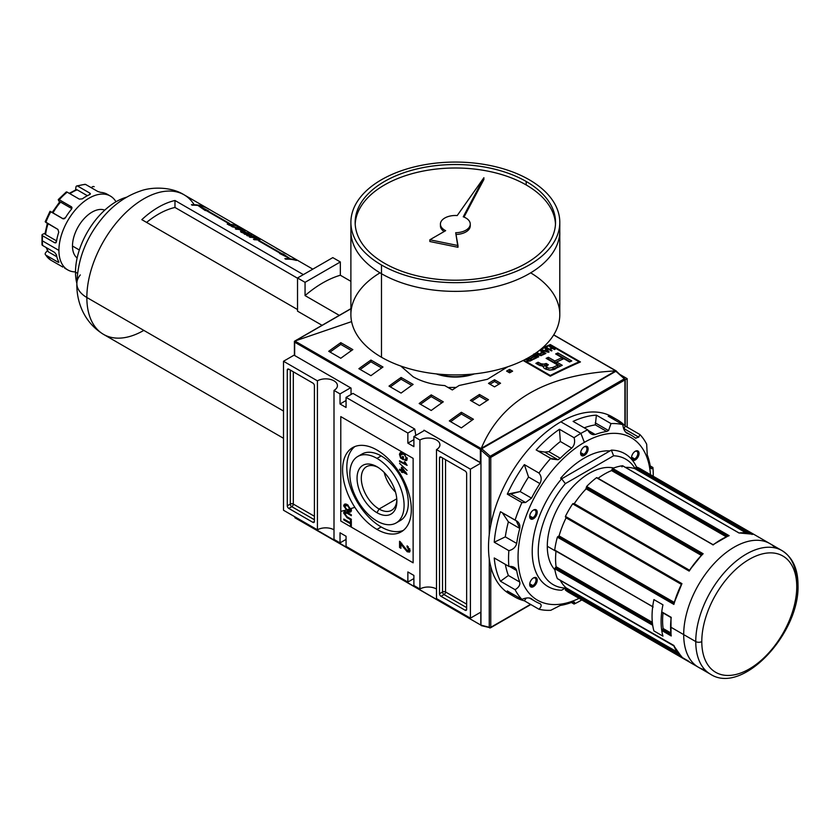 <?xml version="1.0" encoding="UTF-8"?>
<svg xmlns="http://www.w3.org/2000/svg" width="840" height="840" viewBox="0 0 840 840"><rect width="100%" height="100%" fill="white"/><g stroke="black" fill="none" stroke-linecap="round" stroke-linejoin="round"><path stroke-width="1.26" d="M396.764 498.813L379.082 509.03A25.158 14.522 -120 0 1 361.305 478.821A25.158 14.522 -120 0 1 378.053 467.387A25.158 14.522 -120 0 0 366.503 466.704A25.158 14.522 -120 0 0 362.649 486.864A25.158 14.522 -120 0 0 379.082 509.03A25.158 14.522 -120 0 0 391.661 510.269A25.158 14.522 -120 0 0 396.837 499.926A25.158 14.522 60 0 1 379.082 509.03L376.961 512.694A28.151 16.254 -120 0 0 396.869 501.207A28.151 16.254 -120 0 0 376.961 466.725A28.151 16.254 -120 0 0 357.053 478.223A28.151 16.254 -120 0 0 376.961 512.694A28.151 16.254 60 0 1 357.053 478.223A28.151 16.254 60 0 1 376.961 466.725L376.961 466.725A28.151 16.254 60 0 1 396.869 501.207A28.151 16.254 60 0 1 376.961 512.694M384.185 472.458A25.158 14.522 -120 0 0 395.514 492.082A25.158 14.522 -120 0 1 384.185 472.458M376.961 521.042A38.367 22.155 -120 0 0 396.144 522.942A38.367 22.155 -120 0 0 402.024 492.198A38.367 22.155 -120 0 0 376.961 458.378A38.367 22.155 -120 0 0 357.777 456.477A38.367 22.155 -120 0 0 351.897 487.231A38.367 22.155 -120 0 0 376.961 521.042A38.367 22.155 60 0 1 349.829 474.044A38.367 22.155 60 0 1 376.961 458.378A38.367 22.155 60 0 1 404.093 505.376A38.367 22.155 60 0 1 376.961 521.042M357.777 456.477L361.998 454.041A38.367 22.155 60 0 1 381.181 455.942A38.367 22.155 60 0 1 406.245 489.762A38.367 22.155 60 0 1 400.365 520.506L396.144 522.942M381.181 526.964A48.605 28.056 -120 0 0 403.284 530.428A48.605 28.056 60 0 1 381.181 526.964A48.605 28.056 60 0 1 350.028 486.056A48.605 28.056 60 0 1 354.858 446.565A48.605 28.056 -120 0 0 350.028 486.056A48.605 28.056 -120 0 0 381.181 526.964L376.961 529.399A48.605 28.056 60 0 1 345.209 486.57A48.605 28.056 60 0 1 352.663 447.615A48.605 28.056 60 0 1 376.961 450.03A48.605 28.056 60 0 1 408.713 492.86A48.605 28.056 60 0 1 401.257 531.804A48.605 28.056 60 0 1 376.961 529.399A48.605 28.056 60 0 1 342.594 469.865A48.605 28.056 60 0 1 376.961 450.03A48.605 28.056 -120 0 1 411.327 509.555A48.605 28.056 -120 0 1 376.961 529.399M344.673 513.555L347.046 516.779L351.33 519.256L351.33 520.149L347.004 517.65L343.697 513.082L344.284 511.55L347.004 512.284L351.33 514.794L351.33 515.687L347.046 513.208L344.673 513.555L347.046 513.208L351.33 515.687L351.33 514.794L347.004 512.284C345.072 510.941 343.98 511.203 343.697 513.082L347.004 517.65L351.33 520.149L351.33 519.256L347.046 516.779L344.673 513.555L345.629 512.558M402.875 546.651L400.921 543.669L400.921 548.289L399.567 547.501L399.567 541.254L407.201 550.505L408.901 549.801L407.012 546.956L407.148 545.79L410.12 550.536L409.479 552.09L407.211 551.754L402.875 546.651L407.211 551.754L410.12 550.536L407.148 545.79L407.012 546.956L408.901 549.801L407.201 550.505L399.567 541.254L399.567 547.501L400.921 548.289L400.921 543.669L402.875 546.651L403.736 546.158L402.875 546.651M408.104 549.98L409.805 549.287L409.427 550.158L408.524 550.683L409.742 548.709L408.901 549.801M407.106 470.442L399.567 463.386L407.106 470.442M401.131 457.485L402.57 458.315L402.57 456.309L403.431 456.813L403.431 459.711L400.649 458.094L399.473 454.524L400.302 452.624L403.305 453.159L407.201 458.913L406.539 460.562L404.985 460.499L404.733 459.532L405.856 459.564L406.329 458.399L404.849 455.217L403.337 454.072L400.932 453.569L400.344 454.955L401.131 457.485L400.344 454.955L403.337 454.072L404.849 455.217L406.329 458.399L404.733 459.532L404.985 460.499L407.201 458.913L403.305 453.159C401.079 451.836 399.798 452.288 399.473 454.524L400.649 458.094L403.431 459.711L403.431 456.813L402.57 456.309L402.57 458.315L401.131 457.485M407.106 465.381L399.567 461.601L399.567 460.709L405.447 464.1L404.334 461.79L405.227 462.305L407.106 465.381L404.334 461.79L405.447 464.1L399.567 460.709L399.567 461.601L407.106 465.381M401.405 471.146L399.567 470.085L399.567 469.193L401.405 470.253L401.405 467.24L402.37 467.796L407.012 474.38L402.37 471.702L402.37 472.594L401.405 472.038L401.405 471.146L401.405 472.038L402.37 472.594L402.37 471.702L407.012 474.38L402.37 467.796L401.405 467.24L401.405 470.253L399.567 469.193L399.567 470.085L401.405 471.146L402.308 470.62L401.541 470.18L402.308 470.62L401.405 471.146M347.55 511.382L343.697 505.869L344.453 504.242L347.466 504.745L351.435 510.332L350.679 511.959L347.55 511.382C349.713 512.715 351.005 512.369 351.435 510.332L347.466 504.745C345.366 503.486 344.106 503.864 343.697 505.869L347.55 511.382L348.39 510.899L347.55 511.382M350.469 523.772L343.802 519.928L343.802 519.036L350.469 522.879L350.469 520.653L351.33 521.157L351.33 526.512L350.469 526.008L350.469 523.772L350.469 526.008L351.33 526.512L351.33 521.157L350.469 520.653L350.469 522.879L343.802 519.036L343.802 519.928L350.469 523.772L351.33 523.268L350.469 523.772M340.032 393.897L334.005 390.411L334.005 539.406L334.005 390.411L340.032 393.897L350.584 387.807L340.032 393.897L340.032 403.988L340.032 393.897M340.032 403.988L346.059 407.474L346.059 397.373L352.957 393.393L346.059 397.373L407.862 433.052L346.059 397.373L346.059 407.474L340.032 403.988L346.059 400.512L340.032 403.988M407.862 443.153L407.862 433.052L414.761 429.072L352.957 393.393L414.761 429.072L415.821 435.425L414.761 429.072L407.862 433.052L407.862 443.153L413.889 439.667L407.862 443.153L413.889 446.628L407.862 443.153M413.889 446.628L413.889 436.538L424.442 430.447L413.889 436.538L419.916 440.024L413.889 436.538L413.889 446.628M419.916 589.008L419.916 440.024A11.729 6.773 180 0 1 432.695 438.554A11.729 6.773 180 0 1 439.929 444.801A11.729 6.773 180 0 1 436.495 449.589L436.495 598.584L436.495 449.589L470.411 469.171L436.495 449.589A11.729 6.773 180 0 0 436.495 440.024A11.729 6.773 180 0 0 419.916 440.024L419.916 589.008L413.889 585.522L413.889 575.432L413.889 585.522L419.916 589.008A11.729 6.773 180 0 1 436.495 589.008A11.729 6.773 0 0 0 419.916 589.008M413.889 575.432L407.862 571.946L407.862 582.047L346.059 546.368L346.059 536.267L346.059 546.368L407.862 582.047L413.889 578.561L407.862 582.047L407.862 571.946L413.889 575.432M340.032 532.791L346.059 536.267L340.032 532.791L340.032 542.881L334.005 539.406L340.032 542.881L346.059 539.406L340.032 542.881L340.032 532.791M317.415 380.846L283.5 361.263L294.409 354.963L283.5 361.263L283.5 510.248L283.5 361.263L317.415 380.846A11.729 6.773 180 0 1 330.194 379.376A11.729 6.773 180 0 1 337.439 385.623A11.729 6.773 180 0 1 334.005 390.411A11.729 6.773 180 0 0 334.005 380.846A11.729 6.773 180 0 0 317.415 380.846L317.415 529.83L283.5 510.248L317.415 529.83L317.415 380.846M288.781 508.421A2.131 1.228 60 0 1 287.269 505.817L287.269 370.052A2.131 1.228 60 0 1 287.711 369.075A2.131 1.228 60 0 1 288.781 369.18L312.9 383.103A2.131 1.228 60 0 1 314.401 385.718L314.401 521.472A2.131 1.228 60 0 1 313.961 522.448A2.131 1.228 60 0 1 312.9 522.344L288.781 508.421L312.9 522.344A2.131 1.228 -120 0 0 314.401 521.472L314.401 385.718A2.131 1.228 -120 0 0 312.9 383.103L288.781 369.18A2.131 1.228 -120 0 0 287.269 370.052L287.269 505.817A2.131 1.228 -120 0 0 288.781 508.421L291.795 506.678L288.781 508.421M334.005 529.83A11.729 6.773 0 0 0 317.415 529.83A11.729 6.773 180 0 1 334.005 529.83M470.411 618.156L436.495 598.584L470.411 618.156L480.963 612.066L470.411 618.156L470.411 469.171L480.963 463.082L470.411 469.171L470.411 618.156M465.14 470.999A2.131 1.228 60 0 1 466.641 473.613L466.641 609.368A2.131 1.228 60 0 1 466.2 610.344A2.131 1.228 60 0 1 465.14 610.239L441.021 596.316A2.131 1.228 60 0 1 439.509 593.712L439.509 457.947A2.131 1.228 60 0 1 439.961 456.971A2.131 1.228 60 0 1 441.021 457.076L465.14 470.999L441.021 457.076A2.131 1.228 -120 0 0 439.509 457.947L439.509 593.712A2.131 1.228 -120 0 0 441.021 596.316L465.14 610.239A2.131 1.228 -120 0 0 466.641 609.368L466.641 473.613A2.131 1.228 -120 0 0 465.14 470.999M627.175 378.661L620.382 374.745L627.175 378.661L627.175 427.171L627.175 378.661L625.223 379.796L627.175 378.661M471.524 374.189A32.193 18.585 180 0 1 439.152 374.189A32.193 18.585 0 0 0 471.524 374.189M403.431 457.81L402.57 458.315L403.431 457.81M403.431 458.661L402.696 458.241L403.431 458.661M401.415 457.653L400.649 458.094L401.415 457.653M400.397 454.419L399.473 454.524L400.817 452.445L400.397 454.419M406.917 460.173L404.985 460.499L405.794 459.596L406.917 460.173M405.856 459.564L407.18 458.419M407.106 457.957L406.329 458.399L407.106 457.957M405.437 454.87L404.849 455.217L405.437 454.87M404.072 453.653L403.337 454.072L404.072 453.653M401.478 453.432L400.932 453.569M406.403 464.51L405.573 464.026L406.403 464.51M400.344 461.16L399.567 461.601L400.344 461.16M400.344 469.644L399.567 470.085L400.344 469.644M402.308 469.728L401.405 470.253L402.308 469.728L402.308 467.765L402.308 469.728M406.476 473.025L405.216 472.3L406.476 473.025M403.147 471.261L402.37 471.702L403.147 471.261M402.507 471.629L401.405 472.038L402.308 470.62L402.507 471.629M402.37 468.919L402.37 470.81L405.09 472.374L402.37 468.919L402.98 468.573L402.37 468.919L405.09 472.374L405.689 472.028L405.09 472.374L402.37 470.81L402.37 468.919M401.751 543.197L400.921 543.669L401.751 543.197M400.921 547.239L399.567 547.501L400.47 546.987L400.47 541.895L400.921 547.239M408.272 546.672L407.012 546.956L408.272 546.672M409.846 551.733L407.211 551.754L408.114 551.24L406.781 550.221L409.846 551.733M344.61 505.344L343.697 505.869L344.967 504.063L344.61 505.344M351.078 511.613L348.789 511.046L351.078 511.613M350.028 510.993L351.32 509.397L350.564 509.838L347.456 505.638L345.104 505.197L344.568 506.363L347.56 510.5L350.028 510.993L351.404 509.838L350.395 510.615M345.649 505.04L345.104 505.197M348.191 505.207L347.456 505.638L350.564 509.838L347.56 510.5L344.568 506.363L348.191 505.207M344.673 513.345L344.61 512.558L343.697 513.082L344.82 511.423L344.673 513.345M344.568 519.477L343.802 519.928L344.568 519.477M351.33 522.375L350.469 522.879L351.33 522.375M351.33 525.504L350.469 526.008L351.33 525.504M351.33 523.236L350.595 522.806L351.33 523.236M294.661 355.519L294.661 354.827L294.661 355.519L351.036 388.07L294.661 355.519L294.661 342.185L480.365 449.4L480.365 462.735L423.99 430.185L480.963 462.872L480.365 462.735L480.365 449.4L481.026 449.012L480.365 449.4L294.661 342.185L294.409 341.281L294.661 355.519M351.036 394.506L351.036 388.07L351.036 394.506M294.661 342.185L294.409 341.281L350.889 308.805L295.302 340.893L351.593 321.615L294.903 341.04L481.572 449.327L481.32 448.287C501.291 400.533 545.99 374.735 615.384 370.892C545.99 374.735 501.291 400.533 481.32 448.287L616.025 371.07M542.136 348.169A639.502 369.222 -60 0 1 550.305 344.536L580.45 361.945A639.502 369.222 120 0 0 550.305 376.194L523.12 360.497L550.305 376.194L550.305 375.459L523.803 360.161L550.305 375.459A639.502 369.222 -60 0 1 579.096 361.841A639.502 369.222 120 0 0 550.305 375.459L550.305 376.194A639.502 369.222 120 0 1 580.45 361.945L550.305 344.536L550.305 345.219L579.096 361.841L550.305 345.219A639.502 369.222 120 0 0 540.267 349.724A639.502 369.222 -60 0 1 550.305 345.219L550.305 344.536A639.502 369.222 -60 0 0 542.136 348.169M509.607 369.411L512.62 371.154A639.502 369.222 120 0 0 509.607 372.824L506.594 371.081A639.502 369.222 -60 0 1 509.607 369.411L512.62 371.154A639.502 369.222 120 0 0 509.607 372.824L506.594 371.081A639.502 369.222 -60 0 1 509.607 369.411L509.607 371.154A637.371 367.994 120 0 0 508.127 371.963A637.371 367.994 120 0 1 509.607 371.154L509.607 369.411M494.529 379.754L500.556 383.24A639.502 369.222 120 0 0 494.529 386.862L488.502 383.376A639.502 369.222 -60 0 1 494.529 379.754L500.556 383.24A639.502 369.222 120 0 0 494.529 386.862L488.502 383.376A639.502 369.222 -60 0 1 494.529 379.754L494.529 381.497A637.371 367.994 120 0 0 489.972 384.227A637.371 367.994 120 0 1 494.529 381.497L494.529 379.754M507.749 366.776L487.421 379.281L459.081 385.507A639.502 369.222 120 0 0 452.33 389.949L444.738 385.57C432.579 384.731 422.048 381.801 413.133 376.772L400.743 366.03L413.133 376.772C422.048 381.801 432.579 384.731 444.738 385.57L452.33 389.949A639.502 369.222 120 0 1 459.081 385.507L487.421 379.281L507.749 366.776M479.462 394.475L488.502 399.693A639.502 369.222 120 0 0 479.462 405.615L470.411 400.397A639.502 369.222 -60 0 1 479.462 394.475L488.502 399.693A639.502 369.222 120 0 0 479.462 405.615L470.411 400.397A639.502 369.222 -60 0 1 479.462 394.475L479.462 396.218A637.371 367.994 120 0 0 471.818 401.205A637.371 367.994 120 0 1 479.462 396.218L479.462 394.475M340.788 342.657L352.842 349.619A639.502 369.222 120 0 0 340.788 358.26L328.724 351.298A639.502 369.222 -60 0 1 340.788 342.657L352.842 349.619A639.502 369.222 120 0 0 340.788 358.26L328.724 351.298A639.502 369.222 -60 0 1 340.788 342.657L340.788 344.411A637.371 367.994 120 0 0 330.068 352.076A637.371 367.994 120 0 1 340.788 344.411L340.788 342.657M370.933 360.066L382.988 367.028A639.502 369.222 120 0 0 370.933 375.669L358.869 368.707A639.502 369.222 -60 0 1 370.933 360.066L382.988 367.028A639.502 369.222 120 0 0 370.933 375.669L358.869 368.707A639.502 369.222 -60 0 1 370.933 360.066L370.933 361.809A637.371 367.994 120 0 0 360.213 369.485A637.371 367.994 120 0 1 370.933 361.809L370.933 360.066M461.37 412.282L473.424 419.244A639.502 369.222 120 0 0 461.37 427.886L449.316 420.924A639.502 369.222 -60 0 1 461.37 412.282L473.424 419.244A639.502 369.222 120 0 0 461.37 427.886L449.316 420.924A639.502 369.222 -60 0 1 461.37 412.282L461.37 414.026A637.371 367.994 120 0 0 450.649 421.701A637.371 367.994 120 0 1 461.37 414.026L461.37 412.282M431.225 394.874L443.279 401.835A639.502 369.222 120 0 0 431.225 410.477L419.16 403.515A639.502 369.222 -60 0 1 431.225 394.874L443.279 401.835A639.502 369.222 120 0 0 431.225 410.477L419.16 403.515A639.502 369.222 -60 0 1 431.225 394.874L431.225 396.627A637.371 367.994 120 0 0 420.504 404.292A637.371 367.994 120 0 1 431.225 396.627L431.225 394.874M401.079 377.465L413.133 384.426A639.502 369.222 120 0 0 401.079 393.078L389.014 386.117A639.502 369.222 -60 0 1 401.079 377.465L413.133 384.426A639.502 369.222 120 0 0 401.079 393.078L389.014 386.117A639.502 369.222 -60 0 1 401.079 377.465L401.079 379.218A637.371 367.994 120 0 0 390.358 386.883A637.371 367.994 120 0 1 401.079 379.218L401.079 377.465M616.266 370.933L616.025 371.7L616.266 370.933L553.665 334.971L615.783 370.839L481.142 448.57L294.903 341.04M411.768 385.392L401.079 379.218L411.768 385.392M441.913 402.801L431.225 396.627L441.913 402.801M472.059 420.2L461.37 414.026L472.059 420.2M381.623 367.983L370.933 361.809L381.623 367.983M351.477 350.584L340.788 344.411L351.477 350.584M456.131 387.429L448.056 387.481L456.131 387.429M487.074 400.617L479.462 396.218L487.074 400.617M499.076 384.122L494.529 381.497L499.076 384.122M511.077 372.005L509.607 371.154L511.077 372.005M579.096 362.534L579.096 361.841L579.096 362.534M537.023 357.63L532.697 355.131L537.023 357.63A639.502 369.222 120 0 0 533.516 359.352A639.502 369.222 -60 0 1 537.023 357.63M532.948 359.016L533.516 359.352L532.948 359.016A639.502 369.222 -60 0 1 535.815 357.609A639.502 369.222 120 0 0 532.948 359.016M534.282 356.727L535.815 357.609L534.282 356.727A639.502 369.222 120 0 0 531.605 358.04A639.502 369.222 -60 0 1 534.282 356.727M531.027 357.714L531.605 358.04L531.027 357.714A639.502 369.222 -60 0 1 533.705 356.391A639.502 369.222 120 0 0 531.027 357.714M532.14 355.488L533.705 356.391L532.14 355.488M542.577 352.181A639.502 369.222 120 0 0 540.341 353.22L540.918 353.546A639.502 369.222 -60 0 1 543.154 352.506L544.677 353.388A639.502 369.222 120 0 0 542.125 354.585L542.703 354.921A639.502 369.222 -60 0 1 545.895 353.43L540.981 350.595A639.502 369.222 120 0 0 540.341 350.889L542.577 352.181L540.341 350.889A639.502 369.222 -60 0 1 540.981 350.595L545.895 353.43A639.502 369.222 120 0 0 542.703 354.921L542.125 354.585A639.502 369.222 -60 0 1 544.677 353.388L543.154 352.506A639.502 369.222 120 0 0 540.918 353.546L540.341 353.22A639.502 369.222 -60 0 1 542.577 352.181L542.577 352.779L542.577 352.181M551.891 348.022A639.502 369.222 120 0 0 549.402 349.135L547.102 347.802A639.502 369.222 120 0 0 546.462 348.096L551.376 350.931A639.502 369.222 -60 0 1 552.017 350.637L549.98 349.461A639.502 369.222 -60 0 1 552.468 348.358L554.505 349.534A639.502 369.222 -60 0 1 555.146 349.262L550.231 346.416A639.502 369.222 120 0 0 549.591 346.7L551.891 348.022L549.591 346.7A639.502 369.222 -60 0 1 550.231 346.416L555.146 349.262A639.502 369.222 120 0 0 554.505 349.534L552.468 348.358A639.502 369.222 120 0 0 549.98 349.461L552.017 350.637A639.502 369.222 120 0 0 551.376 350.931L546.462 348.096A639.502 369.222 -60 0 1 547.102 347.802L549.402 349.135A639.502 369.222 -60 0 1 551.891 348.022L551.891 348.611L551.891 348.022M562.264 365.306A639.502 369.222 120 0 0 556.238 368.183C553.255 371.511 542.115 369.842 543.48 365.967L538.545 364.896L535.878 363.353A639.502 369.222 -60 0 1 538.104 362.24L540.771 363.772L544.603 364.182L546.189 363.479L548.363 364.728L546.126 366.597L548.709 368.277L552.941 367.406A639.502 369.222 -60 0 1 557.792 365.075L546.137 358.344A639.502 369.222 -60 0 1 548.373 357.294L554.809 361.001A639.502 369.222 -60 0 1 562.086 357.661L555.65 353.945A639.502 369.222 -60 0 1 557.886 352.947L571.778 360.959A639.502 369.222 120 0 0 569.541 361.967L563.881 358.691A639.502 369.222 120 0 0 556.605 362.04L562.264 365.306A639.502 369.222 120 0 0 556.238 368.183C553.255 371.511 542.115 369.842 543.48 365.967L540.047 365.61L535.878 363.353A639.502 369.222 -60 0 1 538.104 362.24L542.388 364.487L546.189 363.479L548.363 364.728L546.126 366.597L548.709 368.277L552.941 367.406A639.502 369.222 -60 0 1 557.792 365.075L546.137 358.344A639.502 369.222 -60 0 1 548.373 357.294L554.809 361.001A639.502 369.222 -60 0 1 562.086 357.661L555.65 353.945A639.502 369.222 -60 0 1 557.886 352.947L571.778 360.959A639.502 369.222 120 0 0 569.541 361.967L563.881 358.691A639.502 369.222 120 0 0 556.605 362.04L562.264 365.306M543.05 366.587L543.48 365.967L543.48 367.437L543.48 365.967M545.958 348.317A639.502 369.222 120 0 0 545.286 348.621L546.263 349.692A639.502 369.222 120 0 0 544.309 350.584L542.356 349.955A639.502 369.222 120 0 0 541.684 350.269L548.363 352.286A639.502 369.222 -60 0 1 549.098 351.96L545.958 348.317L549.098 351.96A639.502 369.222 120 0 0 548.363 352.286L541.684 350.269A639.502 369.222 -60 0 1 542.356 349.955L544.309 350.584A639.502 369.222 -60 0 1 546.263 349.692L545.286 348.621A639.502 369.222 -60 0 1 545.958 348.317L545.958 349.356L545.958 348.317M540.089 355.016L533.82 353.976L540.089 355.016L536.256 352.8L540.089 355.016M536.897 352.506A639.502 369.222 120 0 0 536.256 352.8A639.502 369.222 -60 0 1 536.897 352.506L541.811 355.341L536.897 352.506L536.897 353.168L536.897 352.506M541.139 355.656A639.502 369.222 -60 0 1 541.811 355.341A639.502 369.222 120 0 0 541.139 355.656L534.849 354.617L541.139 355.656M538.682 356.832L534.849 354.617L538.682 356.832A639.502 369.222 120 0 0 538.051 357.137A639.502 369.222 -60 0 1 538.682 356.832M533.589 354.564L538.051 357.137L533.589 354.564M529.179 358.565A639.502 369.222 120 0 0 528.444 358.932A639.502 369.222 -60 0 1 529.179 358.565L528.056 357.913L529.179 359.184L529.179 358.565M532.56 359.825L528.654 357.567L532.56 359.825A639.502 369.222 120 0 0 530.439 360.885A639.502 369.222 -60 0 1 532.56 359.825M527.384 360.969L530.439 360.885L528.014 361.231L528.392 359.572A639.502 369.222 -60 0 1 529.756 358.89L531.353 359.814A639.502 369.222 120 0 0 529.83 360.57L528.014 360.644L528.392 359.572A639.502 369.222 -60 0 1 529.756 358.89L531.353 359.814A639.502 369.222 120 0 0 529.83 360.57L527.384 360.969L526.817 360.308L527.363 359.51L527.384 360.969L527.363 359.51L526.754 359.562L527.363 359.51L527.363 360.959L527.363 359.51M525.62 359.457L526.754 359.562L525.62 359.457M560.595 366.093L556.605 363.794L556.605 362.04L556.605 363.794L560.595 366.093M570.066 361.725L557.886 354.701A637.371 367.994 120 0 0 557.361 354.931A637.371 367.994 120 0 1 557.886 354.701L557.886 352.947L557.886 354.701L570.066 361.725M562.086 359.415A637.371 367.994 120 0 0 554.809 362.754L548.373 359.037A637.371 367.994 120 0 0 547.806 359.31A637.371 367.994 120 0 1 548.373 359.037L548.373 357.294L548.373 359.037L554.809 362.754L554.809 361.001L554.809 362.754A637.371 367.994 120 0 1 562.086 359.415L562.086 357.661L562.086 359.415M552.941 369.149L552.941 367.406L552.941 369.149A637.371 367.994 120 0 1 557.792 366.818L557.792 365.075L557.792 366.818A637.371 367.994 120 0 0 552.941 369.149L550.431 370.156M542.64 366.272L540.771 365.516L542.64 366.272L544.603 365.925L544.603 364.182L544.603 365.925L546.189 365.221L546.189 363.479L546.798 365.579L543.48 366.251M540.771 365.516L538.104 363.983A637.371 367.994 120 0 0 537.495 364.287A637.371 367.994 120 0 1 538.104 363.983L538.104 362.24L538.104 363.983L540.771 365.516L540.771 363.772L540.771 365.516M549.402 349.786L549.402 349.135L549.402 349.786M550.231 347.067L550.231 346.416L550.231 347.067M549.98 350.112L549.98 349.461L549.98 350.112M547.102 348.464L547.102 347.802L547.102 348.464M546.263 350.28L546.263 349.692L546.263 350.28M547.554 351.173L548.216 351.824L545.076 350.826A639.502 369.222 -60 0 1 546.651 350.112L548.216 352.244L545.076 350.826A639.502 369.222 -60 0 1 546.651 350.112L547.554 351.173M540.981 351.256L540.981 350.595L540.981 351.256M544.677 353.987L544.677 353.388L544.677 353.987M534.849 355.288L534.849 354.617L534.849 355.288M535.815 358.218L535.815 357.609L535.815 358.218M533.705 357.01L533.705 356.391L533.705 357.01M531.353 360.433L531.353 359.814L531.353 360.433M436.338 373.916A35.816 20.675 0 0 0 474.338 373.916A35.816 20.675 180 0 1 436.338 373.916M296.468 517.734L295.743 517.776L296.468 517.734M481.467 625.464L295.103 517.587L295.103 516.947L294.861 517.724L481.467 625.464M481.415 625.433L295.743 517.776M480.963 625.097L480.963 450.062L489.258 457.411L490.203 456.246L624.918 379.082L615.867 371.269L616.623 371.731L615.867 371.269L481.719 448.718L490.203 456.246L489.258 457.411L480.963 450.062L481.719 448.718L480.963 450.062L480.963 625.097L489.258 627.312A1.071 0.756 105 0 0 489.731 627.911L489.731 627.911A1.071 0.756 105 0 0 490.203 627.837A1.071 0.756 -75 0 1 489.258 627.312L481.719 625.558M662.949 636.143A71.411 41.234 -60 0 1 661.742 630.483A71.411 41.234 120 0 0 662.949 636.143A71.411 41.234 -60 0 1 662.949 604.821L653.909 599.592A71.411 41.234 120 0 0 652.691 606.648A71.411 41.234 -60 0 1 653.909 599.592A71.411 41.234 120 0 0 653.909 630.924L662.949 636.143A71.411 41.234 -60 0 1 662.949 604.821L653.909 599.592L662.949 604.821A71.411 41.234 120 0 0 661.742 611.877A71.411 41.234 -60 0 1 662.949 604.821L653.909 599.592A71.411 41.234 120 0 0 653.909 630.924A71.411 41.234 -60 0 1 652.691 625.264A71.411 41.234 120 0 0 653.909 630.924L662.949 636.143M681.839 657.248L673.88 645.855L557.372 578.582A71.411 41.234 -60 0 1 554.715 568.701L555.639 567.567L554.715 568.701A71.411 41.234 120 0 0 557.372 578.582L674.016 645.55M705.033 669.889A71.411 41.234 120 0 1 683.697 634.61L695.762 641.571A71.411 41.234 -60 0 1 746.256 554.106A71.411 41.234 -60 0 1 796.75 583.264A4.263 2.457 180 0 1 796.75 586.74A67.148 38.766 -60 0 1 749.27 668.986A67.148 38.766 -60 0 1 701.788 641.571A4.263 2.457 180 0 1 695.762 641.571A71.411 41.234 -60 0 0 710.546 674.258L568.859 592.452A71.411 41.234 -60 0 1 565.425 590.048L565.551 589.197L565.425 590.048A71.411 41.234 120 0 0 572.659 594.226L689.178 661.5M643.702 471.177A71.411 41.234 120 0 0 636.468 466.998L635.796 467.534L636.468 466.998A71.411 41.234 -60 0 1 640.269 468.772L781.956 550.567A71.411 41.234 -60 0 0 726.936 569.709A71.411 41.234 -60 0 0 695.762 641.571M622.776 465.906L622.514 465.749A71.411 41.234 120 0 0 612.623 468.394L612.108 469.214L612.623 468.394A71.411 41.234 -60 0 1 622.514 465.749L621.904 466.683M702.419 554.2L703.133 553.739L586.625 486.465L586.394 487.347L586.625 486.465A71.411 41.234 -60 0 1 596.505 477.708L597.03 477.918L596.505 477.708A71.411 41.234 120 0 0 586.625 486.465L703.143 553.739L702.429 554.305L703.143 553.739A71.411 41.234 120 0 0 689.178 571.106L572.659 503.843L573.269 503.528L572.659 503.843A71.411 41.234 120 0 0 565.425 516.369A71.411 41.234 -60 0 1 572.659 503.843L689.178 571.106L689.294 570.518L573.342 503.591M653.142 606.995L554.715 550.085A71.411 41.234 -60 0 1 557.372 537.149L558.012 536.508L557.372 537.149A71.411 41.234 120 0 0 554.715 550.085L652.691 606.648L554.841 550.462M752.976 534.261L636.468 466.998L752.986 534.272A71.411 41.234 120 0 0 739.022 533.022L622.514 465.749L738.969 532.959M556.091 566.779L555.639 567.567L652.449 623.458L555.639 567.567L556.08 566.706A69.279 39.995 -60 0 1 556.017 551.135A69.279 39.995 120 0 0 556.08 566.706L652.333 622.346M775.415 547.974A71.411 41.234 -60 0 0 718.893 558.726A71.411 41.234 -60 0 0 683.697 634.61L670.582 627.039A71.411 41.234 120 0 0 671.234 635.975L671.16 634.893L671.234 635.975L661.742 630.483L662.655 629.349L670.898 634.651L662.183 629.622L661.742 630.483L671.234 635.975L671.066 635.009M663.106 628.572L662.655 629.349L663.106 628.499L670.698 632.877L663.106 628.499A69.279 39.995 120 0 1 663.033 612.927A69.279 39.995 120 0 0 663.106 628.499L670.698 632.95M670.582 627.039A71.411 41.234 120 0 1 671.234 617.358L661.742 611.877L671.234 617.358A71.411 41.234 120 0 0 670.582 627.039A71.411 41.234 120 0 0 671.234 635.975M635.796 467.534L634.883 468.678L635.554 468.143L747.821 532.948L635.554 468.143L635.796 467.534L749.711 533.306L635.796 467.534M625.453 467.387A69.279 39.995 -60 0 1 634.883 468.678A69.279 39.995 120 0 0 625.453 467.387M612.108 469.214L611.583 470.579L612.108 469.76L727.293 536.267L612.108 469.214L727.839 536.035L612.108 469.214M598.059 478.296A69.279 39.995 -60 0 1 611.583 470.579A69.279 39.995 120 0 0 598.059 478.296M701.4 555.188L702.167 554.369L586.394 487.347L702.282 554.264L586.394 487.347L585.921 488.733L701.526 555.481M574.245 503.685A69.279 39.995 -60 0 1 586.131 488.849A69.279 39.995 120 0 0 574.245 503.685L689.462 570.202L574.245 503.685M673.817 603.729L681.933 583.643L565.425 516.369L565.457 517.052L565.425 516.369L681.944 583.643L681.555 584.073A70.77 40.855 -60 0 0 674.016 603.519L673.88 604.412L557.372 537.149L673.88 604.412L674.016 603.519L673.88 604.412A71.411 41.234 120 0 1 681.944 583.643L681.944 583.643A71.411 41.234 120 0 0 673.88 604.412M566.087 517.818L566.087 517.818A69.279 39.995 120 0 0 559.073 535.909A69.279 39.995 -60 0 1 566.087 517.818L681.303 584.336L566.087 517.818M558.422 536.539L559.073 535.909L558.012 536.508L673.911 603.414L558.422 536.539M566.087 587.843A69.279 39.995 -60 0 1 560.259 580.314A69.279 39.995 120 0 0 566.087 587.843L677.029 651.893L566.087 587.843M566.181 588.105L565.551 589.197L565.961 588.693L678.216 653.499L565.961 588.693L566.181 588.105L677.282 652.239M554.894 569.803A59.693 34.461 -60 0 1 547.292 546.273A59.693 34.461 -60 0 1 569.993 489.951A59.693 34.461 -60 0 1 613.673 468.006A59.693 34.461 120 0 0 569.993 489.951A59.693 34.461 120 0 0 547.292 546.273A59.693 34.461 120 0 0 554.894 569.803M565.373 588.053L565.95 587.716L565.373 588.053A72.482 41.843 -60 0 1 538.24 551.502A72.482 41.843 -60 0 1 565.373 483.62A72.482 41.843 120 0 0 538.24 551.502A72.482 41.843 120 0 0 565.373 588.053L561.624 590.216A76.745 44.31 -60 0 1 548.111 586.625A76.745 44.31 -60 0 1 561.624 478.821L611.341 450.125A76.745 44.31 -60 0 1 624.845 453.705A76.745 44.31 -60 0 1 636.5 467.009A76.745 44.31 120 0 0 611.341 450.125L613.61 455.774L565.373 483.62L613.61 455.774L611.341 450.125L561.624 478.821L565.373 483.62L561.624 478.821A76.745 44.31 -60 0 0 532.214 551.502A76.745 44.31 -60 0 0 561.624 590.216L565.373 588.053M635.135 468.647A72.482 41.843 120 0 0 613.61 455.774A72.482 41.843 -60 0 1 635.135 468.647M681.555 656.282L681.944 657.321L565.425 590.048L681.944 657.321L681.555 656.282M689.367 570.559A70.77 40.855 -60 0 1 702.429 554.305A70.77 40.855 -60 0 0 689.367 570.559L689.178 571.106A71.411 41.234 120 0 1 703.143 553.739L703.143 553.739M713.087 544.856L596.505 477.708L713.087 544.856M729.141 535.668L728.175 536.141L729.141 535.668A71.411 41.234 120 0 0 713.024 544.981A71.411 41.234 120 0 1 729.141 535.668L612.623 468.394L729.141 535.668L728.227 536.004M752.986 534.272L751.895 534.45L752.986 534.272A71.411 41.234 120 0 0 739.022 533.022M465.895 218.012A14.921 8.61 -0 0 0 463.239 216.793A14.921 8.61 180 0 1 465.895 218.012A14.921 8.61 180 0 1 469.193 227.315A14.921 8.61 180 0 1 455.7 232.722A14.921 8.61 -0 0 0 470.264 224.112A14.921 8.61 -0 0 0 465.895 218.012M470.19 224.973A14.921 8.61 -0 0 1 456.005 234.454A14.921 8.61 -0 0 0 470.264 225.845L470.264 224.112M455.7 232.722L457.979 247.286L429.86 241.521L457.979 247.286L457.979 245.543L429.86 239.778L429.86 241.521L429.86 239.778L457.979 245.543L455.7 232.722M483.893 179.466L463.995 217.088L483.893 179.466L483.893 177.723L483.893 179.466M483.893 177.723L463.239 216.793L483.893 177.723L457.212 215.565A14.921 8.61 0 0 0 440.423 224.112A14.921 8.61 0 0 0 445.651 230.664L429.86 239.778L445.651 230.664A14.921 8.61 180 0 1 441.693 220.626A14.921 8.61 180 0 1 457.212 215.565L483.893 177.723M440.423 224.112L440.423 225.845A14.921 8.61 0 0 0 444.129 231.536A14.921 8.61 0 0 1 440.496 224.973M381.486 265.01A104.454 60.302 0 0 1 381.486 179.728A104.454 60.302 0 0 1 529.2 179.728A104.454 60.302 180 0 1 559.797 222.369A104.454 60.302 180 0 1 495.317 278.082A104.454 60.302 180 0 1 381.486 265.01A104.454 60.302 180 0 1 350.889 222.369A104.454 60.302 180 0 1 415.37 166.656A104.454 60.302 180 0 1 529.2 179.728A104.454 60.302 180 0 1 529.2 265.01A104.454 60.302 180 0 1 381.486 265.01L381.486 273.714A104.454 60.302 -0 0 0 498.771 285.915A104.454 60.302 -0 0 0 559.524 226.716M526.187 181.461A100.191 57.845 180 0 1 526.187 263.267A100.191 57.845 180 0 1 384.5 263.267A100.191 57.845 180 0 1 355.152 222.369A100.191 57.845 180 0 1 416.997 168.924A100.191 57.845 180 0 1 526.187 181.461A100.191 57.845 180 0 1 555.534 222.369A100.191 57.845 180 0 1 493.679 275.804A100.191 57.845 180 0 1 384.5 263.267A100.191 57.845 180 0 1 384.5 181.461A100.191 57.845 180 0 1 526.187 181.461L526.187 184.947A100.191 57.845 180 0 1 555.481 224.112A100.191 57.845 -0 0 0 526.187 184.947A100.191 57.845 0 0 0 418.394 172.084A100.191 57.845 0 0 0 355.194 224.112A100.191 57.845 180 0 1 418.394 172.084A100.191 57.845 180 0 1 526.187 184.947M559.797 222.369L559.797 314.612A104.454 60.302 180 0 1 495.317 370.325A104.454 60.302 180 0 1 381.486 357.252A104.454 60.302 180 0 1 350.889 314.612L350.889 222.369M584.367 442.365A93.797 54.149 -60 0 1 650.475 474.663A93.797 54.149 120 0 0 584.367 442.365A93.797 54.149 120 0 0 518.101 554.148A93.797 54.149 120 0 0 579.065 598.353A93.797 54.149 -60 0 1 518.101 554.148A93.797 54.149 -60 0 1 584.367 442.365L580.892 433.398A102.323 59.073 -60 0 1 587.706 429.828L573.101 421.397L587.706 429.828L591.36 434.049L595.255 434.522C592.126 435.173 589.606 433.608 587.706 429.828A102.323 59.073 -60 0 0 580.892 433.398A102.323 59.073 120 0 0 574.067 437.703A102.323 59.073 -60 0 1 580.892 433.398L560.857 421.827A102.323 59.073 -60 0 1 612.014 416.766L617.442 419.895A102.323 59.073 120 0 0 608.202 416.209L622.808 424.641L608.202 416.209A102.323 59.073 -60 0 1 625.254 426.058A102.323 59.073 120 0 0 617.442 419.895M635.282 459.974A5.334 3.077 120 0 1 631.512 457.79A5.334 3.077 120 0 1 635.282 451.269L635.282 451.269A5.334 3.077 -60 0 1 639.051 453.443A5.334 3.077 -60 0 1 635.282 459.974A5.334 3.077 120 0 0 639.051 453.443A5.334 3.077 120 0 0 635.282 451.269L635.282 451.269A5.334 3.077 120 0 0 631.512 457.79A5.334 3.077 120 0 0 635.282 459.974L634.673 458.923A4.473 2.583 120 0 0 637.602 454.986A4.473 2.583 120 0 0 636.909 451.395A4.473 2.583 120 0 0 634.966 451.469A4.473 2.583 120 0 1 637.833 453.611A4.473 2.583 120 0 1 634.673 458.923L631.554 457.118M584.367 455.427A5.334 3.077 120 0 1 580.598 453.243A5.334 3.077 120 0 1 584.367 446.723L584.367 446.723A5.334 3.077 -60 0 1 588.137 448.896A5.334 3.077 -60 0 1 584.367 455.427A5.334 3.077 120 0 0 588.137 448.896A5.334 3.077 120 0 0 584.367 446.723L584.367 446.723A5.334 3.077 120 0 0 580.598 453.243A5.334 3.077 120 0 0 584.367 455.427L583.769 454.377A4.473 2.583 120 0 0 586.688 450.429A4.473 2.583 120 0 0 586.005 446.849A4.473 2.583 120 0 0 584.052 446.911A4.473 2.583 120 0 1 586.929 449.064A4.473 2.583 120 0 1 583.769 454.377L580.639 452.571M533.463 518.753A5.334 3.077 120 0 1 529.694 516.579A5.334 3.077 120 0 1 533.463 510.048L533.463 510.048A5.334 3.077 -60 0 1 537.222 512.232A5.334 3.077 -60 0 1 533.463 518.753A5.334 3.077 120 0 0 537.222 512.232A5.334 3.077 120 0 0 533.463 510.048L533.463 510.048A5.334 3.077 120 0 0 529.694 516.579A5.334 3.077 120 0 0 533.463 518.753L532.854 517.713A4.473 2.583 120 0 0 535.784 513.765A4.473 2.583 120 0 0 535.091 510.174A4.473 2.583 120 0 0 533.148 510.248A4.473 2.583 120 0 1 536.014 512.4A4.473 2.583 120 0 1 532.854 517.713L529.736 515.907M533.463 586.635A5.334 3.077 120 0 1 529.694 584.462A5.334 3.077 120 0 1 533.463 577.93L533.463 577.93A5.334 3.077 -60 0 1 537.222 580.104A5.334 3.077 -60 0 1 533.463 586.635A5.334 3.077 120 0 0 537.222 580.104A5.334 3.077 120 0 0 533.463 577.93L533.463 577.93A5.334 3.077 120 0 0 529.694 584.462A5.334 3.077 120 0 0 533.463 586.635L532.854 585.596A4.473 2.583 120 0 0 535.784 581.648A4.473 2.583 120 0 0 535.091 578.057A4.473 2.583 120 0 0 533.148 578.13A4.473 2.583 120 0 1 536.014 580.272A4.473 2.583 120 0 1 532.854 585.596L529.736 583.79M584.367 458.031A74.613 43.071 -60 0 1 609.976 450.901A74.613 43.071 -60 0 0 584.367 458.031A74.613 43.071 120 0 0 560.626 478.254A74.613 43.071 -60 0 1 584.367 458.031M557.991 459.743L560.28 458.262L548.898 451.689L544.688 452.067L548.898 451.689A95.928 55.388 120 0 1 560.364 441.525A95.928 55.388 120 0 0 548.898 451.689L560.28 458.262A95.928 55.388 120 0 1 571.736 448.098L560.364 441.525L559.461 429.272A102.323 59.073 120 0 0 536.172 449.925A102.323 59.073 -60 0 1 559.461 429.272L574.067 437.703C575.253 441.882 574.476 445.347 571.736 448.098L560.364 441.525L559.461 429.272L574.067 437.703C575.253 441.882 574.476 445.347 571.736 448.098A95.928 55.388 120 0 0 560.28 458.262L557.991 459.743L551.817 459.06L536.172 449.925L550.778 458.356A102.323 59.073 120 0 0 538.965 473.046A102.323 59.073 -60 0 1 550.778 458.356L557.991 459.743L544.688 452.067L538.073 451.028M510.783 493.973L520.149 491.558A95.928 55.388 120 0 1 528.538 477.026A95.928 55.388 120 0 0 520.149 491.558L531.52 498.131A95.928 55.388 120 0 1 539.91 483.599L528.538 477.026L524.36 464.615A102.323 59.073 120 0 0 507.308 494.151A102.323 59.073 -60 0 1 524.36 464.615L538.965 473.046C541.538 476.217 541.852 479.735 539.91 483.599L528.538 477.026L524.36 464.615L538.965 473.046C541.538 476.217 541.852 479.735 539.91 483.599A95.928 55.388 120 0 0 531.52 498.131L525.567 502.519L521.913 502.582L507.308 494.151L521.913 502.582A102.323 59.073 120 0 0 515.099 520.149A102.323 59.073 -60 0 1 521.913 502.582L525.567 502.519L510.783 493.973L507.308 494.151L520.149 491.558L531.52 498.131L525.567 502.519M508.389 521.861A95.928 55.388 120 0 0 505.312 536.865A95.928 55.388 120 0 1 508.389 521.861L519.771 528.433C520.327 524.465 518.774 521.703 515.099 520.149L500.493 511.718A102.323 59.073 120 0 0 494.245 542.22A102.323 59.073 -60 0 1 500.493 511.718L516.232 520.706L519.771 528.433A95.928 55.388 120 0 0 516.694 543.438C515.697 547.176 513.082 549.581 508.862 550.662A102.323 59.073 120 0 0 508.862 566.401A102.323 59.073 -60 0 1 508.862 550.662L494.245 542.22L508.862 550.662C513.082 549.581 515.697 547.176 516.694 543.438A95.928 55.388 120 0 1 519.771 528.433L508.389 521.861L502.404 512.831M508.862 566.401L514.343 567.452L516.694 570.591A95.928 55.388 120 0 0 519.771 582.057C520.338 584.892 518.784 587.444 515.099 589.691A102.323 59.073 120 0 0 521.913 599.393A102.323 59.073 -60 0 1 515.099 589.691L500.493 581.259L515.099 589.691C518.784 587.444 520.338 584.892 519.771 582.057A95.928 55.388 120 0 1 516.694 570.591L509.376 566.37L516.694 570.591C515.676 567.557 513.072 566.16 508.862 566.401L494.245 557.97A102.323 59.073 120 0 0 500.493 581.259A102.323 59.073 -60 0 1 494.245 557.97L508.862 566.401M531.153 598.532L531.52 598.784C529.148 597.45 525.945 597.66 521.913 599.393L507.308 590.961A102.323 59.073 120 0 0 515.12 597.125A102.323 59.073 120 0 0 524.36 600.8A102.323 59.073 -60 0 1 507.308 590.961L521.913 599.393C525.945 597.66 529.148 597.45 531.52 598.784A95.928 55.388 120 0 0 535.531 601.524A95.928 55.388 120 0 0 539.91 603.624L540.288 603.803M539.91 603.624C541.852 604.779 541.538 606.648 538.965 609.242A102.323 59.073 120 0 0 550.778 610.292A102.323 59.073 -60 0 1 538.965 609.242L524.36 600.8L538.965 609.242C541.538 606.648 541.852 604.779 539.91 603.624A95.928 55.388 120 0 1 531.52 598.784L530.744 598.332L531.52 598.784M550.778 610.292L560.28 605.451A95.928 55.388 120 0 0 571.736 602.375L574.276 602.059L574.067 604.054A102.323 59.073 120 0 0 580.892 600.485A102.323 59.073 -60 0 1 574.067 604.054L571.389 602.5L574.067 604.054C575.253 602.059 574.476 601.503 571.736 602.375A95.928 55.388 120 0 1 560.28 605.451L550.778 610.292M515.12 597.125L509.691 593.985A102.323 59.073 -60 0 1 494.015 512.001A102.323 59.073 -60 0 1 560.857 421.827A102.323 59.073 120 0 0 493.3 514.469A102.323 59.073 120 0 0 512.484 595.434M595.255 422.867L608.549 430.553L606.722 431.456L595.34 424.882L596.389 415.159L610.995 423.591L608.549 430.553L606.722 431.456L595.34 424.882L596.389 415.159A102.323 59.073 120 0 0 573.101 421.397A102.323 59.073 -60 0 1 596.389 415.159L610.995 423.591A102.323 59.073 -60 0 1 622.808 424.641C623.322 429.019 624.75 431.897 627.081 433.272L626.682 433.072M623.816 429.041L625.254 426.058L639.86 434.49A102.323 59.073 -60 0 1 646.674 444.192L647.231 454.839L646.674 444.192A102.323 59.073 -60 0 0 639.86 434.49L638.757 437.168L635.471 438.113A95.928 55.388 120 0 0 631.46 435.372A95.928 55.388 120 0 0 627.081 433.272C624.75 431.897 623.322 429.019 622.808 424.641A102.323 59.073 -60 0 0 610.995 423.591L608.549 430.553M650.244 465.938L652.922 467.481A102.323 59.073 -60 0 1 653.236 476.249A102.323 59.073 -60 0 0 652.922 467.481L651.294 468.657L650.297 466.305A95.928 55.388 120 0 0 647.231 454.839A95.928 55.388 120 0 1 650.297 466.305C650.916 469.108 651.788 469.507 652.922 467.481L650.244 465.938M580.892 600.485A102.323 59.073 -60 0 0 581.826 599.938A102.323 59.073 -60 0 1 580.892 600.485L581.427 599.718M635.817 438.344L635.471 438.113A95.928 55.388 120 0 0 627.081 433.272L626.294 432.82L627.081 433.272M606.722 431.456A95.928 55.388 120 0 0 595.255 434.522A95.928 55.388 120 0 1 606.722 431.456M526.229 598.07L524.36 600.8L526.229 598.07M508.389 575.484L500.493 581.259L508.389 575.484L519.771 582.057L508.389 575.484A95.928 55.388 120 0 1 505.376 564.385A95.928 55.388 120 0 0 508.389 575.484M505.312 536.865L494.245 542.22L505.312 536.865L516.694 543.438L505.312 536.865M529.704 584.094A4.473 2.583 120 0 0 530.618 585.816A4.473 2.583 120 0 0 532.854 585.596A4.473 2.583 -60 0 1 529.704 584.094M529.704 516.212A4.473 2.583 120 0 0 530.618 517.933A4.473 2.583 120 0 0 532.854 517.713A4.473 2.583 -60 0 1 529.704 516.212M580.608 452.876A4.473 2.583 120 0 0 581.532 454.598A4.473 2.583 120 0 0 583.769 454.377A4.473 2.583 -60 0 1 580.608 452.876M631.523 457.422A4.473 2.583 120 0 0 632.436 459.144A4.473 2.583 120 0 0 634.673 458.923A4.473 2.583 -60 0 1 631.523 457.422M58.916 250.394A42.63 24.612 -60 0 0 75.495 271.908A42.63 24.612 -60 0 1 67.746 269.913A42.63 24.612 -60 0 1 58.916 250.394A42.63 24.612 -60 0 1 77.522 207.491A42.63 24.612 -60 0 1 110.376 196.066A42.63 24.612 -60 0 1 115.983 201.779A42.63 24.612 -60 0 0 82.089 203.144A42.63 24.612 -60 0 0 58.916 250.394L42.336 240.817A42.63 24.612 120 0 0 42.63 245.49L54.684 252.462L42.63 245.49A2.131 1.386 -7.5 0 1 42 244.671L42 234.948A2.131 1.05 6.5 0 0 42.63 235.809A42.63 24.612 120 0 0 42.336 240.817A42.63 24.612 120 0 0 42.63 245.49M106.218 193.672L106.659 193.946A42.63 24.612 120 0 0 100.601 192.36A42.63 24.612 -60 0 1 106.659 193.946L106.218 193.672M85.691 184.496L97.755 191.457L100.601 192.36L97.755 191.457L85.691 184.496A42.63 24.612 120 0 0 77.711 186.113L89.775 193.074L77.711 186.113A2.131 1.428 69.5 0 0 76.703 185.976A2.131 1.428 69.5 0 0 75.947 187.11L75.547 189.956L75.947 187.11A2.131 1.428 69.5 0 1 77.711 186.113A42.63 24.612 120 0 1 85.691 184.496A2.131 1.649 89.2 0 0 85.008 184.306L76.703 185.976M89.786 194.544L90.384 193.736L89.775 193.074L89.786 194.544A42.63 24.612 120 0 0 82.299 198.87A42.63 24.612 -60 0 1 89.786 194.544L90.395 193.924M58.317 199.532A2.131 0.567 41.2 0 0 58.412 200.067L59.514 202.041L58.412 200.067A2.131 0.567 41.2 0 1 59.262 199.752A42.63 24.612 120 0 1 67.242 192.16L79.306 199.122L82.299 198.87L79.306 199.122L67.242 192.16A42.63 24.612 120 0 0 59.262 199.752L71.327 206.724L59.262 199.752A2.131 0.567 41.2 0 0 58.317 199.532L66.192 192.034A2.131 0.997 52 0 1 67.242 192.16A2.131 0.997 -128 0 0 66.003 192.843M71.327 206.724L71.967 207.606L71.495 209.16A42.63 24.612 120 0 0 65.436 217.739A42.63 24.612 -60 0 1 71.495 209.16L71.327 206.724L71.831 207.228M62.885 218.736L64.428 218.704L65.436 217.739L62.853 218.715L50.788 211.754A42.63 24.612 120 0 0 45.864 222.442L57.918 229.404L45.192 221.76L50.022 211.291L50.788 211.754L50.022 211.291M57.918 229.404L58.748 232.218A42.63 24.612 120 0 0 56.438 241.773A42.63 24.612 -60 0 1 58.748 232.218L57.918 229.404M55.713 242.886L54.684 242.771L55.944 242.75L56.438 241.773L54.684 242.771L42.63 235.809A2.131 1.05 -173.5 0 1 42.609 234.318A2.131 1.05 6.5 0 0 42 234.948M54.684 252.462L56.438 254.898A42.63 24.612 120 0 0 58.748 261.786A42.63 24.612 -60 0 1 56.438 254.898L54.684 252.462M58.748 261.786L58.832 262.343L57.918 262.091L58.748 261.786L57.918 262.091L45.864 255.129A42.63 24.612 120 0 0 50.788 260.116L62.853 267.078L50.788 260.116A2.131 1.743 -58.3 0 1 50.757 260.096L45.381 254.667A2.131 1.67 -32.1 0 0 45.864 255.129A2.131 1.67 147.9 0 1 45.685 252.672A2.131 1.67 -32.1 0 0 45.381 254.667M64.627 268.107L67.746 269.913M52.196 212.447L50.368 211.47L52.196 212.447L59.64 201.905A2.131 0.567 41.2 0 1 60.585 202.125A38.367 22.155 120 0 0 52.962 212.919L52.185 212.457M45.035 233.31L42.609 234.318L45.035 233.31M47.481 250.53L45.685 252.672L47.481 250.53M91.476 187.834L91.57 187.677A2.131 1.743 121.7 0 1 94.164 186.711A2.131 1.743 121.7 0 0 91.57 187.677L91.476 187.834M77.186 189.84L87.36 195.709L77.186 189.84A38.367 22.155 120 0 0 69.92 193.704A38.367 22.155 120 0 1 77.186 189.84A2.131 1.428 69.5 0 0 76.177 189.714L69.258 193.316M71.831 208.614L60.585 202.125A38.367 22.155 120 0 0 52.962 212.919L63.284 218.883L52.542 212.636A36.236 20.927 120 0 1 59.735 202.44A2.131 0.567 41.2 0 1 60.585 202.125L71.831 208.614M45.591 233.079A2.131 1.05 6.5 0 0 45.612 234.57A38.367 22.155 120 0 1 48.101 223.734A38.367 22.155 120 0 0 45.612 234.57L56.585 240.902L45.612 234.57A2.131 1.05 -173.5 0 1 44.982 233.709L47.345 223.293M48.521 251.958A38.367 22.155 120 0 1 46.61 247.79A38.367 22.155 120 0 0 48.521 251.958L56.847 256.757L48.521 251.958A2.131 1.67 147.9 0 1 48.048 251.496L46.169 247.538M340.337 275.237A104.023 60.06 120 0 0 305.056 295.596L339.297 315.368L305.056 295.596L305.056 282.324L340.337 261.965L332.798 257.618L297.528 277.977L305.056 282.324L297.528 277.977L297.528 311.147L322.056 325.311L297.528 311.147L297.528 277.977L332.798 257.618L340.337 261.965L340.337 275.237L350.889 281.327L340.337 275.237L340.337 261.965L305.056 282.324L305.056 295.596A104.023 60.06 120 0 1 340.337 275.237M72.482 246.036A27.71 16.002 120 0 1 83.843 218.946A27.71 16.002 120 0 1 104.748 210.158A27.71 16.002 120 0 0 83.843 218.946A27.71 16.002 120 0 0 72.482 246.036A27.71 16.002 120 0 0 77.133 257.995A27.71 16.002 120 0 1 72.482 246.036L79.338 249.995M75.495 272.149A57.551 33.233 120 0 1 126.63 197.201A57.551 33.233 120 0 0 75.495 272.149A57.551 33.233 120 0 0 76.86 283.416A57.551 33.233 120 0 1 75.495 272.149L77.511 273.315M238.728 228.512L227.209 224.123A80.577 46.526 -60 0 1 236.303 225.614L240.366 228.039L238.728 228.512L227.209 224.123A80.577 46.526 -60 0 1 236.303 225.614L240.839 228.596M249.805 234.381L249.711 234.465A80.577 46.526 -60 0 1 250.908 234.728L251.716 235.19A80.577 46.526 120 0 0 244.934 234.35L244.125 233.877A80.577 46.526 -60 0 1 245.353 233.929L240.922 232.029L240.618 231.2L242.225 231.011L248.661 233.394L249.711 234.465A80.577 46.526 -60 0 1 250.908 234.728L251.716 235.19A80.577 46.526 120 0 0 244.934 234.35L244.125 233.877A80.577 46.526 -60 0 1 245.353 233.929L240.922 232.029M255.213 236.796L256.536 237.384L255.181 236.597M290.451 256.452A80.577 46.526 120 0 0 284.97 253.26L284.298 252.861A80.577 46.526 -60 0 1 287.049 254.247A80.577 46.526 -60 0 1 287.385 254.447A80.577 46.526 -60 0 0 284.298 252.861L284.97 253.26A80.577 46.526 120 0 1 287.721 254.646L291.081 256.578A80.577 46.526 120 0 0 290.546 256.284L312.827 269.147L290.546 256.284A80.577 46.526 -60 0 1 291.617 256.893A80.577 46.526 120 0 0 291.081 256.578M286.367 253.869A80.577 46.526 120 0 0 282.944 252.084L282.261 251.696A80.577 46.526 -60 0 1 285.012 253.082A80.577 46.526 -60 0 1 285.358 253.281A80.577 46.526 -60 0 0 282.261 251.696L282.944 252.084A80.577 46.526 120 0 1 285.695 253.47L287.049 254.247M141.813 219.65L297.528 309.54L141.813 219.65A80.577 46.526 -60 0 1 174.972 200.498A80.577 46.526 120 0 0 141.813 219.65M174.972 200.498L303.345 274.617L174.972 200.498L174.972 207.459L297.528 278.219L174.972 207.459A80.577 46.526 120 0 0 146.612 222.411A80.577 46.526 120 0 1 174.972 207.459L174.972 200.498M285.012 253.082L277.064 248.724C275.037 247.401 275.1 247.37 277.242 248.619C275.1 247.37 275.037 247.401 277.064 248.724C275.037 247.401 275.1 247.37 277.242 248.619C275.1 247.37 275.037 247.401 277.064 248.724C275.037 247.401 275.1 247.37 277.242 248.619M259.088 239.411L259.822 240.135L257.838 239.999A80.577 46.526 120 0 0 254.268 239.736L253.459 239.274A80.577 46.526 -60 0 1 256.746 239.495L258.101 240.03L257.639 238.875L252.62 237.458A80.577 46.526 120 0 0 250.078 237.321L249.26 236.849A80.577 46.526 -60 0 1 256.043 237.689L256.861 238.161A80.577 46.526 120 0 0 255.696 237.909L259.088 239.411L258.689 240.103L259.088 239.411C260.253 240.23 259.833 240.419 257.838 239.999A80.577 46.526 120 0 0 254.268 239.736L253.459 239.274A80.577 46.526 -60 0 1 256.746 239.495L258.227 239.19L252.62 237.458A80.577 46.526 120 0 0 250.078 237.321L249.26 236.849A80.577 46.526 -60 0 1 256.043 237.689L256.861 238.161A80.577 46.526 120 0 0 255.696 237.909L259.865 240.093M254.289 236.68A80.577 46.526 120 0 0 247.506 235.83L246.697 235.368A80.577 46.526 -60 0 1 253.481 236.208L254.289 236.68A80.577 46.526 120 0 0 247.506 235.83L246.697 235.368A80.577 46.526 -60 0 1 253.481 236.208L254.289 236.68M243.621 230.748L238.508 229.404A80.577 46.526 120 0 0 236.145 229.268L235.326 228.805A80.577 46.526 -60 0 1 242.109 229.646L242.928 230.118A80.577 46.526 120 0 0 241.972 229.908L244.986 231.336L238.508 229.404A80.577 46.526 120 0 0 236.145 229.268L235.326 228.805A80.577 46.526 -60 0 1 242.109 229.646L242.928 230.118A80.577 46.526 120 0 0 241.972 229.908L243.621 230.748M273.525 246.456A80.577 46.526 120 0 0 272.465 245.837L217.14 213.896A80.577 46.526 120 0 0 216.269 213.444L208.94 209.15L216.269 213.444A80.577 46.526 -60 0 1 217.14 213.896L272.465 245.837A80.577 46.526 -60 0 1 273 246.141L276.36 248.084M192.318 205.233A80.577 46.526 -60 0 1 208.635 208.982L208.94 209.15A80.577 46.526 120 0 0 192.318 205.233L191.415 204.719L192.318 205.233M208.184 208.719A80.577 46.526 120 0 0 207.732 208.457A80.577 46.526 120 0 0 191.415 204.719A80.577 46.526 -60 0 1 208.184 208.719M205.17 210.504A80.577 46.526 -60 0 1 206.262 210.599L228.417 223.388A80.577 46.526 -60 0 1 229.74 223.555L207.585 210.756A80.577 46.526 -60 0 1 208.625 210.924L198.188 205.622L205.17 210.504L198.188 205.622L208.625 210.924A80.577 46.526 120 0 0 207.585 210.756L229.74 223.555A80.577 46.526 120 0 0 228.417 223.388L206.262 210.599A80.577 46.526 120 0 0 205.17 210.504M290.136 258.709L283.091 253.922A80.577 46.526 120 0 0 282.051 253.754L259.885 240.954A80.577 46.526 120 0 0 258.562 240.797L280.718 253.585A80.577 46.526 120 0 0 279.636 253.491L290.136 258.709L279.636 253.491A80.577 46.526 -60 0 1 280.718 253.585L258.562 240.797A80.577 46.526 -60 0 1 259.885 240.954L282.051 253.754A80.577 46.526 -60 0 1 283.091 253.922L290.136 258.709M296.405 260.474L295.502 259.949A80.577 46.526 120 0 0 284.875 258.668L285.779 259.192A80.577 46.526 -60 0 1 296.405 260.474A80.577 46.526 120 0 0 285.779 259.192L284.875 258.668A80.577 46.526 -60 0 1 295.502 259.949L296.405 260.474M277.925 249.018C276.203 247.989 276.181 248.01 277.851 249.071C276.181 248.01 276.203 247.989 277.925 249.018C276.203 247.989 276.181 248.01 277.851 249.071L283.322 252.105M240.576 231.609L242.225 231.011L241.91 231.556L242.225 231.011L248.661 233.394L249.711 234.465M247.391 234.486L248.819 234.055L247.936 233.247L241.784 231.672L247.391 234.486M228.795 225.026L237.92 228.039L239.117 227.535L236.25 225.813A80.577 46.526 120 0 0 229.026 224.616L228.795 225.026M232.376 226.874L229.026 224.616A80.577 46.526 -60 0 1 236.25 225.813L239.117 227.535L237.92 228.039L232.376 226.874M239.578 228.081L239.117 227.535M282.513 254.909L283.091 253.922L282.513 254.909M281.631 254.478L282.051 253.754L281.631 254.478M739.19 533.053L622.671 465.78L622.03 466.882M701.537 555.041L586.404 488.565L586.688 487.914L585.921 488.733M398.139 521.524A38.367 22.155 -120 0 0 406.781 491.673A38.367 22.155 -120 0 0 381.181 455.942L376.961 458.378M340.788 416.608L413.133 458.378L413.133 562.811L340.788 521.042L340.788 416.608M466.641 607.635L444.034 594.573L441.021 596.316L444.034 594.573A2.131 1.228 120 0 0 445.546 591.969L466.641 604.149L445.546 591.969L445.546 459.69L445.546 591.969A2.131 1.228 180 0 0 442.533 591.969L442.533 457.947L442.533 591.969A2.131 1.228 -120 0 0 444.034 594.573A2.131 1.228 120 0 0 445.546 591.969A2.131 1.228 180 0 0 442.533 591.969A2.131 1.228 -120 0 0 444.034 594.573L466.641 607.635M465.14 610.239L466.641 609.368L465.14 610.239M439.509 593.712L442.533 591.969L439.509 593.712M441.021 457.076L439.509 457.947L441.021 457.076M312.9 522.344L314.401 521.472L312.9 522.344M314.401 519.74L291.795 506.678A2.131 1.228 -120 0 1 290.283 504.074L290.283 370.052L290.283 504.074A2.131 1.228 -120 0 0 291.795 506.678A2.131 1.228 -60 0 0 293.307 504.074L293.307 371.794L293.307 504.074A2.131 1.228 0 0 0 290.283 504.074L287.269 505.817L290.283 504.074A2.131 1.228 0 0 1 293.307 504.074L314.401 516.254L293.307 504.074A2.131 1.228 -60 0 1 291.795 506.678L314.401 519.74M288.781 369.18L287.269 370.052L288.781 369.18M381.181 455.942A38.367 22.155 -120 0 0 360.003 455.469M405.647 459.018L407.243 457.874M347.77 517.198L347.004 517.65L347.77 517.198M347.823 512.768L347.046 513.208L347.823 512.768M525.871 358.995L528.444 358.932L528.444 359.552L528.444 358.932M549.318 370.188L546.441 368.739L546.315 367.679M529.83 361.158L529.83 360.57L529.83 361.158M528.014 360.644L528.392 359.572M340.788 511.403L345.828 510.09M346.952 509.775L354.858 507.339M480.806 612.161L480.806 624.803L480.806 612.161M295.113 516.947L295.103 517.587M294.861 516.799L295.355 517.818M615.867 371.269L481.719 448.718L490.203 456.246L624.361 378.798A1.071 0.619 60 0 1 624.918 379.953L490.76 457.411L490.76 525.115L490.76 457.411A1.071 0.619 180 0 1 489.258 457.411L489.258 534.681L489.258 457.411A1.071 0.619 -0 0 0 490.76 457.411A1.071 0.619 -120 0 0 490.203 456.246A1.071 0.619 60 0 1 490.76 457.411L624.918 379.953A1.071 0.619 -0 0 0 624.918 379.082A1.071 0.619 180 0 1 624.918 379.953A1.071 0.619 -120 0 0 624.361 378.798L615.867 371.269M489.258 558.736L489.258 627.312L489.258 558.736M624.918 425.712L624.918 379.953L624.918 425.712M490.76 566.57L490.76 627.312L530.523 604.359L490.76 627.312A1.071 0.619 60 0 1 490.203 627.837A1.071 0.619 -120 0 0 490.76 627.312A1.071 0.619 180 0 1 489.258 627.312A1.071 0.619 0 0 0 490.76 627.312L490.76 566.57M586.688 487.914L702.041 554.516M555.996 551.303L547.292 546.273M652.691 625.264L554.715 568.701L652.691 625.264M673.88 645.855A71.411 41.234 120 0 0 681.944 657.321A71.411 41.234 120 0 1 673.88 645.855L673.88 645.855M652.523 624.047L555.167 567.84L652.523 624.047M701.788 641.571A67.148 38.766 -60 0 1 749.27 559.335A67.148 38.766 -60 0 1 796.75 586.74A67.148 38.766 120 0 0 749.27 559.335A67.148 38.766 120 0 0 701.788 641.571A67.148 38.766 120 0 0 749.27 668.986A67.148 38.766 120 0 0 796.75 586.74M565.95 587.716L561.624 590.216M679.476 654.969L565.551 589.197L679.476 654.969M559.073 535.909L674.205 602.385L559.073 535.909M726.191 536.75L611.583 470.579L726.191 536.75M745.825 532.728L634.883 468.678L745.825 532.728M351.162 226.716A104.454 60.302 180 0 0 381.486 273.714L381.486 357.252A104.454 60.302 -0 0 0 528.455 357.683A104.454 60.302 -0 0 0 530.681 272.843M380.006 272.843A104.454 60.302 0 0 0 381.486 357.252M638.757 437.168L639.86 434.49L625.254 426.058L623.973 428.631L638.757 437.168L635.471 438.113M614.659 418.457A102.323 59.073 120 0 0 560.857 421.827M595.34 424.882A95.928 55.388 120 0 0 584.22 427.822A95.928 55.388 120 0 1 595.34 424.882M587.948 430.3L595.255 434.522L587.948 430.3M62.853 218.715L50.788 211.754A42.63 24.612 120 0 0 45.864 222.442L45.685 221.624M54.684 242.771L56.374 242.067L54.684 242.771L42.63 235.809A42.63 24.612 120 0 0 42.336 240.817M57.918 262.091L58.527 261.356L57.918 262.091L45.864 255.129A42.63 24.612 120 0 0 50.788 260.116M80.314 274.932A34.104 19.688 0 0 0 86.846 297.496A80.577 46.526 -60 0 1 130.064 208.709A80.577 46.526 -60 0 1 194.156 204.708M143.819 330.393A80.577 46.526 120 0 1 86.846 297.496A80.577 46.526 120 0 0 103.53 334.383C82.425 321.479 76.419 299.387 76.86 283.574C77.721 257.87 87.266 234.822 105.493 214.421C115.615 203.291 127.281 195.478 140.49 190.984C150.78 187.047 170.604 186.281 184.107 194.817A80.577 46.526 120 0 0 122.02 216.405A80.577 46.526 120 0 0 86.846 297.496L283.5 411.044M258.279 239.715L258.877 239.715L258.227 239.19M284.183 252.63L277.851 249.071M242.571 232.575L243.023 231.472L247.16 232.838L247.936 233.247L247.601 234.129L243.348 232.964M681.461 584L565.551 517.083M674.016 603.519A70.77 40.855 -60 0 1 681.555 584.073M553.749 334.834L616.276 371.175M294.409 341.344L294.409 355.173M294.473 341.24L350.889 308.669M546.074 366.387L546.074 368.13M527.688 360.224L527.688 361.967M481.288 625.643L490.539 627.805L530.827 604.538M616.455 371.259L625.223 379.522L625.223 426.038M710.546 674.258C742.613 695.216 799.848 633.161 798 585.008C797.937 568.775 792.582 557.298 781.956 550.567M752.871 534.219L738.99 532.938L622.671 465.78M661.868 612.255L670.992 617.526L671.002 635.418M673.806 645.865L557.466 578.707M681.524 584.062L565.457 517.052M573.269 503.528L689.336 570.538M689.22 570.559L702.513 554.033M596.894 477.624L713.045 544.688L728.553 535.742M529.399 597.986L535.531 601.524M625.317 431.834L631.46 435.372M110.376 196.066L106.995 194.114M184.107 194.817L207.732 208.457M103.53 334.383L283.5 438.291M282.944 251.885L277.074 248.493M248.504 234.602L248.819 234.055M241.385 232.355L241.784 231.662"/></g></svg>
